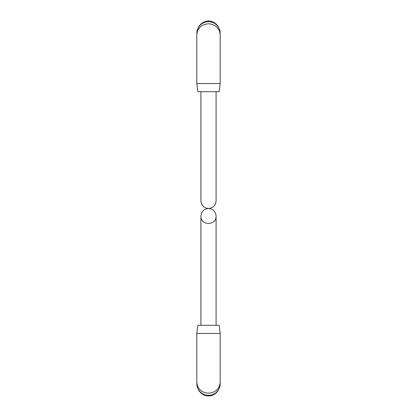 <?xml version="1.0" encoding="UTF-8"?>
<svg xmlns="http://www.w3.org/2000/svg" width="417" height="417" viewBox="0 0 417 417"><rect width="100%" height="100%" fill="white"/><g stroke="black" fill="none" stroke-linecap="round" stroke-linejoin="round"><path stroke-width="0.63" d="M200.911 216.089C200.541 225.842 216.459 225.842 216.089 216.089C215.631 211.492 213.103 208.959 208.5 208.5C203.897 208.959 201.369 211.492 200.911 216.089L200.911 325.291M216.595 392.063L216.595 392.778L215.745 392.892A10.863 10.821 180 0 1 215.36 393.221L215.115 394.039L214.39 393.924A10.863 10.821 180 0 1 213.957 394.185L213.733 394.878L212.889 394.727A10.863 10.821 180 0 1 212.425 394.92L211.935 395.624L211.278 395.29A10.863 10.821 180 0 1 210.788 395.41L210.194 396.025L209.605 395.592A10.863 10.821 180 0 1 209.099 395.634L208.583 396.15L207.901 395.634A10.863 10.821 180 0 1 207.395 395.592L206.806 396.025L206.212 395.41A10.863 10.821 180 0 1 205.722 395.29L205.065 395.624L204.575 394.92A10.863 10.821 180 0 1 204.111 394.727L203.267 394.878L203.043 394.185A10.863 10.821 180 0 1 202.61 393.924L201.885 394.039L201.64 393.221A10.863 10.821 180 0 1 201.255 392.892L200.405 392.778L200.405 392.063M199.998 391.652L199.258 391.417M198.81 390.171L198.33 389.931L198.33 389.4M197.861 388.482L197.653 387.992M219.347 387.992L219.139 388.482M218.664 389.895L218.19 390.171M217.742 391.417L217.002 391.652M201.917 393.283L201.755 393.94M204.111 394.456L204.111 394.727M204.575 394.633L204.575 394.92M205.164 394.826L204.862 394.732M205.722 394.977L205.722 395.29M206.212 395.081L206.212 395.41M206.905 395.201L206.566 395.149M207.395 395.259L207.395 395.592M207.901 395.295L207.901 395.634M208.677 395.306L208.323 395.306M209.099 395.295L209.099 395.634M209.605 395.259L209.605 395.592M210.434 395.149L210.095 395.201M210.788 395.081L210.788 395.41M211.278 394.977L211.278 395.29M212.138 394.732L211.836 394.826M212.425 394.633L212.425 394.92M212.889 394.456L212.889 394.727M215.245 393.94L215.083 393.283M197.825 325.291L219.175 325.291L220.181 333.47L196.819 333.47L197.825 325.291M196.819 382.519C197.528 389.009 201.421 392.574 208.5 393.226C215.579 392.574 219.472 389.009 220.181 382.519L220.181 383.676A11.681 11.634 -0 0 1 208.5 395.311A11.681 11.634 -0 0 1 196.819 383.676L196.819 333.47M216.089 91.709L216.089 200.911C215.631 205.508 213.103 208.041 208.5 208.5C203.897 208.041 201.369 205.508 200.911 200.911L200.911 91.709M200.405 24.937L200.405 24.222L201.255 24.108A10.863 10.821 0 0 1 201.64 23.779L201.885 22.961L202.61 23.076A10.863 10.821 0 0 1 203.043 22.815L203.267 22.122L204.111 22.273A10.863 10.821 0 0 1 204.575 22.08L205.065 21.376L205.722 21.71A10.863 10.821 0 0 1 206.212 21.59L206.806 20.975L207.395 21.408A10.863 10.821 0 0 1 207.901 21.366L208.417 20.85L209.099 21.366A10.863 10.821 0 0 1 209.605 21.408L210.194 20.975L210.788 21.59A10.863 10.821 0 0 1 211.278 21.71L211.935 21.376L212.425 22.08A10.863 10.821 0 0 1 212.889 22.273L213.733 22.122L213.957 22.815A10.863 10.821 0 0 1 214.39 23.076L215.115 22.961L215.36 23.779A10.863 10.821 0 0 1 215.745 24.108L216.595 24.222L216.595 24.937M217.002 25.348L217.742 25.583M218.19 26.829L218.67 27.069L218.67 27.6M219.139 28.518L219.347 29.008M197.653 29.008L197.861 28.518M198.336 27.105L198.81 26.829M199.258 25.583L199.998 25.348M215.083 23.717L215.245 23.06M212.889 22.544L212.889 22.273M212.425 22.367L212.425 22.08M211.836 22.174L212.138 22.268M211.278 22.023L211.278 21.71M210.788 21.919L210.788 21.59M210.095 21.799L210.434 21.851M209.605 21.741L209.605 21.408M209.099 21.705L209.099 21.366M208.323 21.694L208.677 21.694M207.901 21.705L207.901 21.366M207.395 21.741L207.395 21.408M206.566 21.851L206.905 21.799M206.212 21.919L206.212 21.59M205.722 22.023L205.722 21.71M204.862 22.268L205.164 22.174M204.575 22.367L204.575 22.08M204.111 22.544L204.111 22.273M201.755 23.06L201.917 23.717M219.175 91.709L197.825 91.709L196.819 83.53L220.181 83.53L219.175 91.709M220.181 34.481C219.472 27.991 215.579 24.426 208.5 23.774C201.421 24.426 197.528 27.991 196.819 34.481L196.819 33.324A11.681 11.634 180 0 1 208.5 21.689A11.681 11.634 180 0 1 220.181 33.324L220.181 83.53M208.927 395.806A10.806 10.764 -0 0 0 209.803 395.738L208.922 395.811M210.648 395.603A10.806 10.764 -0 0 0 211.487 395.394L210.648 395.603M212.321 395.123A10.806 10.764 -0 0 0 213.092 394.795L212.321 395.123M213.895 394.378A10.806 10.764 -0 0 0 214.578 393.95L213.895 394.378M215.334 393.387A10.806 10.764 -0 0 0 215.902 392.892L215.334 393.393M216.595 392.183A10.806 10.764 -0 0 0 217.038 391.646L216.595 392.183M199.962 391.646A10.806 10.764 -0 0 0 200.405 392.183L199.962 391.646M201.098 392.892A10.806 10.764 -0 0 0 201.666 393.387L201.098 392.892M202.422 393.95A10.806 10.764 -0 0 0 203.105 394.378L202.422 393.95M203.908 394.795A10.806 10.764 -0 0 0 204.679 395.123L203.903 394.795M205.513 395.394A10.806 10.764 -0 0 0 206.352 395.603L205.508 395.394M207.197 395.738A10.806 10.764 -0 0 0 208.073 395.806L207.197 395.738M198.414 389.541L198.414 390.041M199.357 390.911L199.357 391.553M200.525 392.173L200.525 392.892M201.885 393.288L201.885 394.039M203.267 394.133L203.267 394.878M203.413 394.206L203.413 394.951M204.909 394.821L204.909 395.571M205.065 394.873L205.065 395.624M206.639 395.248L206.639 395.999M206.806 395.274L206.806 396.025M208.417 395.399L208.417 396.15M208.583 395.399L208.583 396.15M210.194 395.274L210.194 396.025M210.361 395.248L210.361 395.999M211.935 394.873L211.935 395.624M212.091 394.821L212.091 395.571M213.587 394.206L213.587 394.951M213.733 394.133L213.733 394.878M215.115 393.288L215.115 394.039M216.475 392.173L216.475 392.892M217.643 390.911L217.643 391.553M218.586 389.541L218.586 390.041M208.073 21.194A10.806 10.764 180 0 0 207.197 21.262L208.078 21.189M206.352 21.397A10.806 10.764 180 0 0 205.513 21.606L206.352 21.397M204.679 21.877A10.806 10.764 180 0 0 203.908 22.205L204.679 21.877M203.105 22.622A10.806 10.764 180 0 0 202.422 23.05L203.105 22.622M201.666 23.613A10.806 10.764 180 0 0 201.098 24.108L201.666 23.607M200.405 24.817A10.806 10.764 180 0 0 199.962 25.354L200.405 24.817M217.038 25.354A10.806 10.764 180 0 0 216.595 24.817L217.038 25.354M215.902 24.108A10.806 10.764 180 0 0 215.334 23.613L215.902 24.108M214.578 23.05A10.806 10.764 180 0 0 213.895 22.622L214.578 23.05M213.092 22.205A10.806 10.764 180 0 0 212.321 21.877L213.097 22.205M211.487 21.606A10.806 10.764 180 0 0 210.648 21.397L211.492 21.606M209.803 21.262A10.806 10.764 180 0 0 208.927 21.194L209.803 21.262M218.586 27.459L218.586 26.959M217.643 26.089L217.643 25.447M216.475 24.827L216.475 24.108M215.115 23.712L215.115 22.961M213.733 22.867L213.733 22.122M213.587 22.794L213.587 22.049M212.091 22.179L212.091 21.429M211.935 22.127L211.935 21.376M210.361 21.752L210.361 21.001M210.194 21.726L210.194 20.975M208.583 21.601L208.583 20.85M208.417 21.601L208.417 20.85M206.806 21.726L206.806 20.975M206.639 21.752L206.639 21.001M205.065 22.127L205.065 21.376M204.909 22.179L204.909 21.429M203.413 22.794L203.413 22.049M203.267 22.867L203.267 22.122M201.885 23.712L201.885 22.961M200.525 24.827L200.525 24.108M199.357 26.089L199.357 25.447M198.414 27.459L198.414 26.959M216.089 325.291L216.089 216.089M199.258 390.786L199.258 391.438M217.742 390.786L217.742 391.438M218.67 389.4L218.67 389.931M220.181 382.519L220.181 333.47M217.742 26.214L217.742 25.562M199.258 26.214L199.258 25.562M198.33 27.6L198.33 27.069M196.819 34.481L196.819 83.53"/></g></svg>
